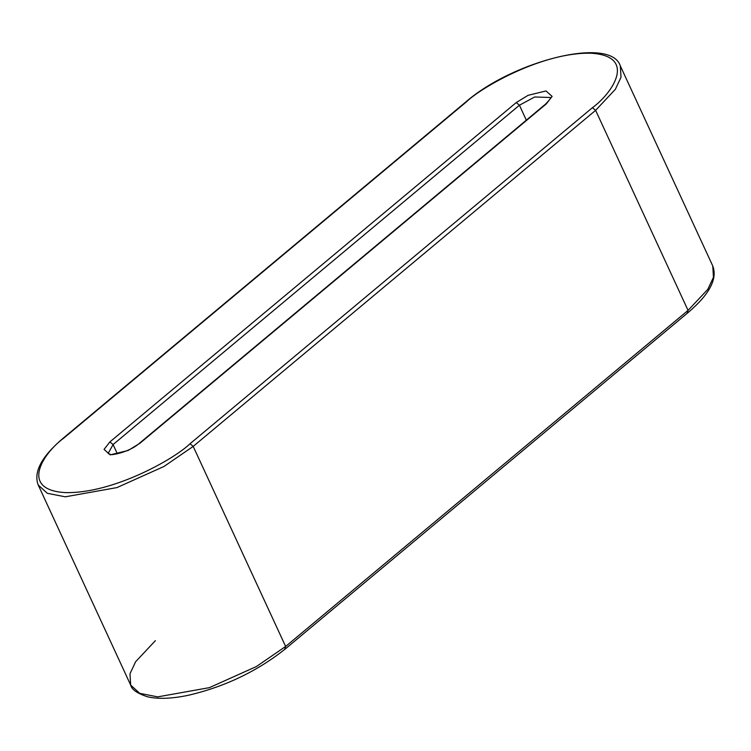 <?xml version="1.0" encoding="UTF-8"?>
<svg xmlns="http://www.w3.org/2000/svg" width="751" height="751" viewBox="0 0 751 751"><rect width="100%" height="100%" fill="white"/><g stroke="black" fill="none" stroke-linecap="round" stroke-linejoin="round"><path stroke-width="1.13" d="M688.057 310.388L595.618 110.341L193.195 446.394L285.633 646.451L688.057 310.388L707.827 289.323L713.45 277.297L712.774 265.985L713.45 277.297L707.827 289.323L688.057 310.388L687.24 312.867L688.057 310.388L285.633 646.451L193.195 446.394L163.943 466.493L116.94 487.587L65.281 496.815L47.322 493.304L38.226 485.015L47.322 493.304L65.281 496.815L116.94 487.587L163.943 466.493L193.195 446.394L190.012 443.747L592.426 107.684C613.051 92.692 637.017 56.015 591.14 53.237C543.574 51.866 481.729 86.853 466.183 102.07L63.76 438.133C43.136 453.125 19.169 489.793 65.046 492.581C112.612 493.951 174.457 458.964 190.012 443.747C174.457 458.964 112.612 493.951 65.046 492.581C19.169 489.793 43.136 453.125 63.76 438.133L466.183 102.07C481.729 86.853 543.574 51.866 591.14 53.237C637.017 56.015 613.051 92.692 592.426 107.684L190.012 443.747L193.195 446.394L595.618 110.341L688.057 310.388M113.082 444.564L117.363 453.829L113.082 444.564L108.144 453.444L113.082 444.564L519.429 105.224L113.082 444.564L109.89 441.907L516.237 102.568L528.075 95.33L545.996 90.946L552.126 96.4L546.296 103.91L139.949 443.25L128.111 450.487L110.2 454.871L104.07 449.417L109.89 441.907L113.082 444.564M526.329 120.169L519.429 105.224L526.329 120.169M550.427 97.499L534.684 96.982L519.429 105.224L516.237 102.568L109.89 441.907L104.07 449.417L110.2 454.871L128.111 450.487L139.949 443.25L546.296 103.91L552.126 96.4L545.996 90.946L528.075 95.33L516.237 102.568L519.429 105.224L534.684 96.982L550.427 97.499C549.234 98.231 553.806 95.612 545.526 104.136L139.188 443.475C127.83 453.322 108.257 455.763 110.237 454.271L108.135 453.444M687.24 312.867L688 312.641C709.423 294.439 717.684 278.893 712.774 265.985L620.335 65.928L621.011 77.25L615.388 89.266L595.618 110.341L615.388 89.266L621.011 77.25L620.335 65.928C610.835 35.935 512.999 60.718 465.413 102.296L63 438.359C41.577 456.561 33.316 472.107 38.226 485.015L130.665 685.072L139.761 693.361L157.719 696.872L209.379 687.644L256.382 666.55L285.633 646.451L256.382 666.55L209.379 687.644L157.719 696.872L139.761 693.361L130.665 685.072L129.989 673.75L135.612 661.734L155.382 640.659M284.817 648.93L285.633 646.451L284.817 648.93L285.587 648.704C257.509 671.112 225.178 686.621 188.604 695.229C171.923 698.73 158.217 699.256 147.487 696.778C137.236 693.398 131.632 689.493 130.665 685.072M595.618 110.341L592.426 107.684L595.618 110.341M688 312.641L285.587 648.704"/></g></svg>
